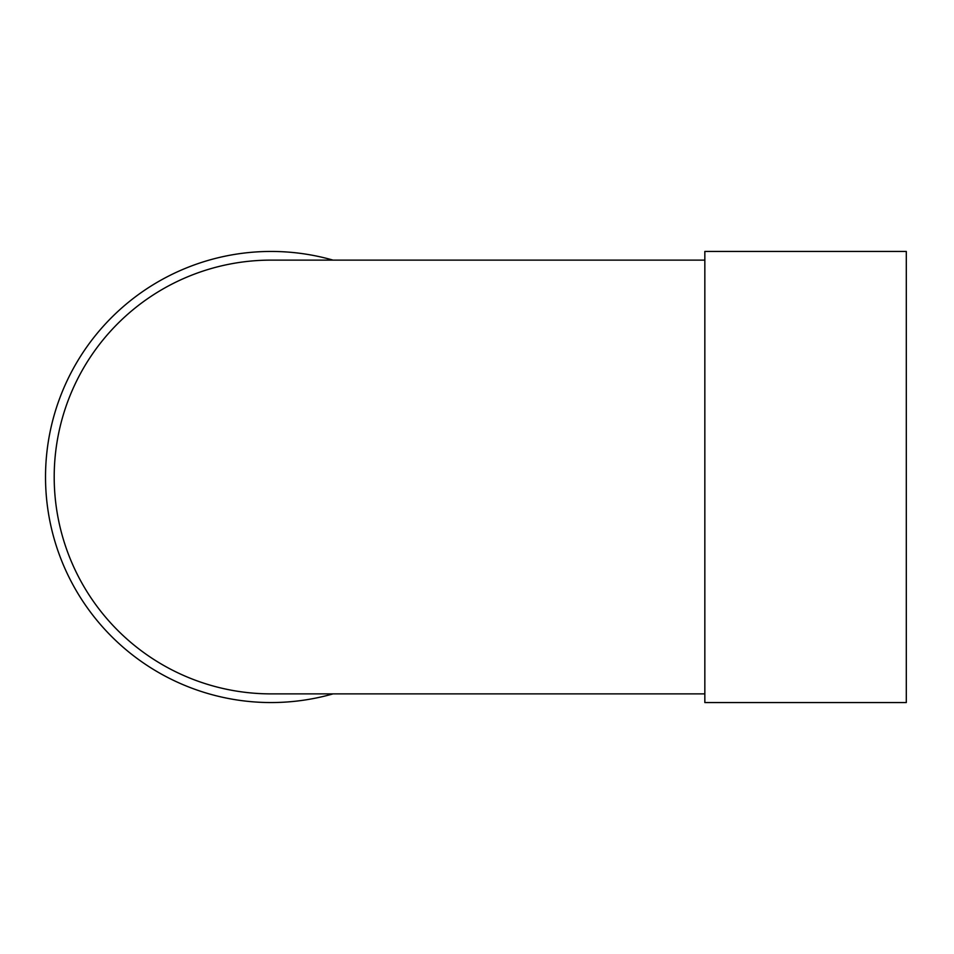 <?xml version="1.0" encoding="UTF-8"?>
<svg xmlns="http://www.w3.org/2000/svg" width="954" height="954" viewBox="0 0 954 954"><rect width="100%" height="100%" fill="white"/><g stroke="black" fill="none" stroke-linecap="round" stroke-linejoin="round"><path stroke-width="1.43" d="M704.839 702.561L704.839 251.439L906.3 251.439L906.3 702.561L704.839 702.561M704.839 260.12L271.079 260.12A216.88 216.88 0 0 0 54.199 477A216.88 216.88 0 0 0 271.079 693.88L704.839 693.88M333.029 693.88A225.561 225.561 0 0 1 47.7 508.279A225.561 225.561 0 0 1 333.029 260.12"/></g></svg>
